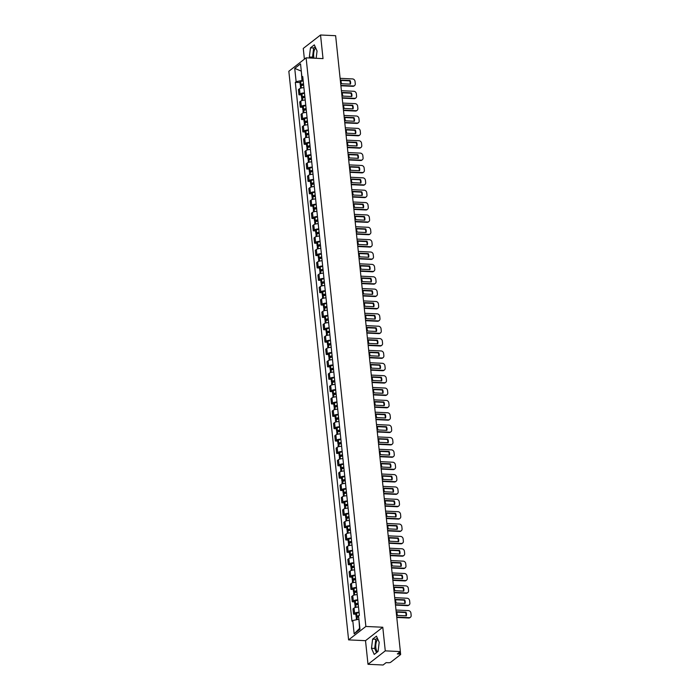 <?xml version="1.0" encoding="UTF-8"?>
<svg xmlns="http://www.w3.org/2000/svg" width="700" height="700" viewBox="0 0 700 700"><rect width="100%" height="100%" fill="white"/><g stroke="black" fill="none" stroke-linecap="round" stroke-linejoin="round"><path stroke-width="1.05" d="M314.064 58.205A6.536 2.756 92.7 0 1 313.688 56.245A6.536 2.756 92.7 0 1 315.709 47.985M377.632 651.788A6.536 2.756 92.7 0 1 375.83 647.535A6.536 2.756 92.7 0 1 377.851 639.284M367.999 664.3L385.271 650.86L400.365 651.569L335.632 35.7L320.539 35L323.024 58.616L306.11 57.829L288.838 71.269L348.6 639.887L365.514 640.675L367.999 664.3L383.092 665L386.146 662.62L388.5 662.734A1.671 0.516 174 0 0 390.705 662.261L400.488 654.657A1.671 0.516 174 0 0 400.636 654.413A1.671 0.516 174 0 0 399.656 654.054L399.473 652.26M320.539 35L303.266 48.431L304.395 59.168M385.271 650.86L382.786 627.244L365.873 626.456L306.11 57.829M400.636 654.413L400.339 651.586L397.311 653.94L399.656 654.054M303.922 87.684A3.85 1.19 174 0 0 299.477 88.76L298.428 89.582L298.979 94.815L300.029 93.993A3.85 1.19 -6 0 1 304.474 92.907M301.297 94.92L298.979 94.815M305.217 100.047A3.85 1.19 174 0 0 300.781 101.124L299.723 101.946L300.274 107.179L301.332 106.356A3.85 1.19 -6 0 1 305.769 105.28M302.592 107.284L300.274 107.179M306.521 112.411A3.85 1.19 174 0 0 302.076 113.496L301.026 114.31L301.578 119.543L302.627 118.72A3.85 1.19 -6 0 1 307.072 117.644M303.896 119.648L301.578 119.543M307.816 124.775A3.85 1.19 174 0 0 303.38 125.86L302.321 126.674L302.873 131.906L303.931 131.084A3.85 1.19 -6 0 1 308.368 130.008M305.191 132.011L302.873 131.906M309.12 137.139A3.85 1.19 174 0 0 304.675 138.224L303.625 139.037L304.176 144.27L305.226 143.456A3.85 1.19 -6 0 1 309.671 142.371M306.495 144.384L304.176 144.27M310.415 149.502A3.85 1.19 174 0 0 305.979 150.588L304.92 151.41L305.471 156.634L306.53 155.82A3.85 1.19 -6 0 1 310.966 154.735M307.79 156.748L305.471 156.634M311.719 161.866A3.85 1.19 174 0 0 307.274 162.951L306.224 163.774L306.775 169.006L307.825 168.184A3.85 1.19 -6 0 1 312.27 167.099M309.094 169.111L306.775 169.006M313.014 174.23A3.85 1.19 174 0 0 308.578 175.315L307.519 176.138L308.07 181.37L309.129 180.548A3.85 1.19 -6 0 1 313.565 179.463M310.389 181.475L308.07 181.37M314.317 186.594A3.85 1.19 174 0 0 309.873 187.679L308.822 188.501L309.374 193.734L310.424 192.911A3.85 1.19 -6 0 1 314.869 191.826M311.692 193.839L309.374 193.734M315.621 198.966A3.85 1.19 174 0 0 311.176 200.043L310.118 200.865L310.669 206.097L311.727 205.275A3.85 1.19 -6 0 1 316.164 204.19M312.988 206.202L310.669 206.097M316.916 211.33A3.85 1.19 174 0 0 312.471 212.406L311.421 213.229L311.973 218.461L313.023 217.639A3.85 1.19 -6 0 1 317.467 216.562M314.291 218.566L311.973 218.461M318.22 223.694A3.85 1.19 174 0 0 313.775 224.779L312.725 225.593L313.267 230.825L314.326 230.002A3.85 1.19 -6 0 1 318.762 228.926M315.586 230.93L313.267 230.825M319.515 236.057A3.85 1.19 174 0 0 315.07 237.142L314.02 237.956L314.571 243.189L315.621 242.375A3.85 1.19 -6 0 1 320.066 241.29M316.89 243.303L314.571 243.189M320.819 248.421A3.85 1.19 174 0 0 316.374 249.506L315.324 250.32L315.866 255.553L316.925 254.739A3.85 1.19 -6 0 1 321.361 253.654M318.185 255.666L315.866 255.553M322.114 260.785A3.85 1.19 174 0 0 317.678 261.87L316.619 262.692L317.17 267.916L318.22 267.102A3.85 1.19 -6 0 1 322.665 266.017M319.489 268.03L317.17 267.916M323.418 273.149A3.85 1.19 174 0 0 318.973 274.234L317.922 275.056L318.465 280.289L319.524 279.466A3.85 1.19 -6 0 1 323.96 278.381M320.793 280.394L318.465 280.289M324.713 285.512A3.85 1.19 174 0 0 320.276 286.598L319.217 287.42L319.769 292.652L320.819 291.83A3.85 1.19 -6 0 1 325.264 290.745M322.088 292.757L319.769 292.652M326.016 297.885A3.85 1.19 174 0 0 321.571 298.961L320.521 299.784L321.064 305.016L322.123 304.194A3.85 1.19 -6 0 1 326.567 303.109M323.391 305.121L321.064 305.016M327.311 310.249A3.85 1.19 174 0 0 322.875 311.325L321.816 312.148L322.368 317.38L323.418 316.558A3.85 1.19 -6 0 1 327.863 315.481M324.686 317.485L322.368 317.38M328.615 322.613A3.85 1.19 174 0 0 324.17 323.697L323.12 324.511L323.671 329.744L324.721 328.921A3.85 1.19 -6 0 1 329.166 327.845M325.99 329.849L323.671 329.744M329.91 334.976A3.85 1.19 174 0 0 325.474 336.061L324.415 336.875L324.966 342.108L326.016 341.294A3.85 1.19 -6 0 1 330.461 340.209M327.285 342.221L324.966 342.108M331.214 347.34A3.85 1.19 174 0 0 326.769 348.425L325.719 349.239L326.27 354.471L327.32 353.658A3.85 1.19 -6 0 1 331.765 352.572M328.589 354.585L326.27 354.471M332.509 359.704A3.85 1.19 174 0 0 328.072 360.789L327.014 361.611L327.565 366.835L328.624 366.021A3.85 1.19 -6 0 1 333.06 364.936M329.884 366.949L327.565 366.835M333.812 372.067A3.85 1.19 174 0 0 329.368 373.152L328.317 373.975L328.869 379.207L329.919 378.385A3.85 1.19 -6 0 1 334.364 377.3M331.188 379.312L328.869 379.207M335.108 384.431A3.85 1.19 174 0 0 330.671 385.516L329.613 386.339L330.164 391.571L331.223 390.749A3.85 1.19 -6 0 1 335.659 389.664M332.483 391.676L330.164 391.571M336.411 396.804A3.85 1.19 174 0 0 331.966 397.88L330.916 398.703L331.467 403.935L332.517 403.113A3.85 1.19 -6 0 1 336.963 402.027M333.786 404.04L331.467 403.935M337.706 409.168A3.85 1.19 174 0 0 333.27 410.244L332.211 411.066L332.762 416.299L333.821 415.476A3.85 1.19 -6 0 1 338.257 414.4M335.081 416.404L332.762 416.299M339.01 421.531A3.85 1.19 174 0 0 334.565 422.616L333.515 423.43L334.066 428.662L335.116 427.84A3.85 1.19 -6 0 1 339.561 426.764M336.385 428.767L334.066 428.662M340.305 433.895A3.85 1.19 174 0 0 335.869 434.98L334.81 435.794L335.361 441.026L336.42 440.213A3.85 1.19 -6 0 1 340.856 439.127M337.68 441.14L335.361 441.026M341.609 446.259A3.85 1.19 174 0 0 337.164 447.344L336.114 448.157L336.665 453.39L337.715 452.576A3.85 1.19 -6 0 1 342.16 451.491M338.984 453.504L336.665 453.39M342.912 458.623A3.85 1.19 174 0 0 338.467 459.707L337.409 460.53L337.96 465.754L339.019 464.94A3.85 1.19 -6 0 1 343.455 463.855M340.279 465.867L337.96 465.754M344.207 470.986A3.85 1.19 174 0 0 339.762 472.071L338.713 472.894L339.264 478.126L340.314 477.304A3.85 1.19 -6 0 1 344.759 476.219M341.582 478.231L339.264 478.126M345.511 483.35A3.85 1.19 174 0 0 341.066 484.435L340.016 485.258L340.559 490.49L341.618 489.668A3.85 1.19 -6 0 1 346.054 488.582M342.877 490.595L340.559 490.49M346.806 495.722A3.85 1.19 174 0 0 342.361 496.799L341.311 497.621L341.863 502.854L342.912 502.031A3.85 1.19 -6 0 1 347.358 500.946M344.181 502.959L341.863 502.854M348.11 508.086A3.85 1.19 174 0 0 343.665 509.162L342.615 509.985L343.158 515.218L344.216 514.395A3.85 1.19 -6 0 1 348.652 513.31M345.476 515.322L343.158 515.218M349.405 520.45A3.85 1.19 174 0 0 344.969 521.535L343.91 522.349L344.461 527.581L345.511 526.759A3.85 1.19 -6 0 1 349.956 525.683M346.78 527.686L344.461 527.581M350.709 532.814A3.85 1.19 174 0 0 346.264 533.899L345.214 534.712L345.756 539.945L346.815 539.122A3.85 1.19 -6 0 1 351.26 538.046M348.084 540.05L345.756 539.945M352.004 545.178A3.85 1.19 174 0 0 347.567 546.262L346.509 547.076L347.06 552.309L348.11 551.495A3.85 1.19 -6 0 1 352.555 550.41M349.379 552.423L347.06 552.309M353.308 557.541A3.85 1.19 174 0 0 348.863 558.626L347.812 559.449L348.364 564.673L349.414 563.859A3.85 1.19 -6 0 1 353.859 562.774M350.683 564.786L348.364 564.673M354.602 569.905A3.85 1.19 174 0 0 350.166 570.99L349.108 571.812L349.659 577.036L350.709 576.222A3.85 1.19 -6 0 1 355.154 575.137M351.977 577.15L349.659 577.036M355.906 582.269A3.85 1.19 174 0 0 351.461 583.354L350.411 584.176L350.963 589.409L352.012 588.586A3.85 1.19 -6 0 1 356.457 587.501M353.281 589.514L350.963 589.409M357.201 594.633A3.85 1.19 174 0 0 352.765 595.718L351.706 596.54L352.257 601.773L353.316 600.95A3.85 1.19 -6 0 1 357.752 599.865M354.576 601.878L352.257 601.773M358.505 607.005A3.85 1.19 174 0 0 354.06 608.081L353.01 608.904L353.561 614.136L354.611 613.314A3.85 1.19 -6 0 1 359.056 612.229M355.88 614.241L353.561 614.136M301.324 71.374L301.989 80.474L303.17 80.526M301.989 80.474L296.135 81.707L294.735 68.39L300.536 63.875L301.936 77.192L302.89 77.892M358.916 619.308L359.581 628.407L354.165 633.841L359.975 629.326L358.575 616.017L359.389 615.379L302.75 76.562L301.936 77.192M354.165 633.841L352.765 620.524L358.619 619.29M296.135 81.707L295.321 82.337L351.96 621.163L352.765 620.524M348.6 639.887L365.873 626.456M316.155 58.301L317.047 51.012L314.317 44.861L310.467 47.854L309.348 56.998L309.794 58.004M365.514 640.675L382.786 627.244M378.07 651.446L379.19 642.303L376.46 636.151L372.61 639.144L371.49 648.288L374.22 654.439L378.07 651.446M301.306 71.138L294.735 68.39M299.994 82.556L295.321 82.337M315.184 46.812L313.652 48.002L312.533 57.146L312.979 58.152M312.533 57.146L309.348 56.998M313.652 48.002L310.467 47.854M377.326 638.102L375.804 639.293L374.675 648.436L376.539 652.636M374.675 648.436L371.49 648.288M375.804 639.293L372.61 639.144M303.511 83.799A6.37 1.96 174 0 0 300.991 84.499L300.904 84.534A2.117 0.647 174 0 0 300.265 85.085A2.117 0.647 174 0 0 301.49 85.549L301.717 85.558M300.265 85.085L299.959 82.197A2.117 0.647 -6 0 1 300.598 81.638L300.685 81.611A6.37 1.96 -6 0 1 303.205 80.902M300.589 88.218L300.396 86.354A2.117 0.647 -6 0 1 301.035 85.803L301.123 85.767A6.37 1.96 -6 0 1 303.642 85.067M302.838 85.234L301.341 84.971L301.744 84.674A5.276 1.628 -6 0 1 303.546 84.14M340.856 85.4L353.255 85.978A2.511 2.144 52.1 0 0 355.285 83.703L355.04 81.401A2.511 2.144 -127.9 0 0 352.52 78.916L340.121 78.339M350.464 84.149A5.198 4.427 52.1 0 0 350.088 80.5L341.276 80.089A5.198 4.427 -127.9 0 0 341.652 83.737L350.464 84.149M340.9 85.767L352.809 86.319A2.511 2.144 52.1 0 0 354.104 85.925L354.55 85.584M350.105 84.131A5.198 4.427 52.1 0 0 349.632 80.85L341.189 80.456M349.632 80.85L350.088 80.5M304.815 96.163A6.37 1.96 174 0 0 302.286 96.862L302.199 96.897A2.117 0.647 174 0 0 301.56 97.449A2.117 0.647 174 0 0 302.794 97.913L303.012 97.921M301.56 97.449L301.254 94.561A2.117 0.647 -6 0 1 301.901 94.01L301.98 93.975A6.37 1.96 -6 0 1 304.509 93.266M301.892 100.581L301.691 98.718A2.117 0.647 -6 0 1 302.33 98.166L302.418 98.131A6.37 1.96 -6 0 1 304.946 97.431M304.141 97.598L302.645 97.335L303.039 97.038A5.276 1.628 -6 0 1 304.85 96.513M342.16 97.764L354.559 98.341A2.511 2.144 52.1 0 0 356.58 96.066L356.344 93.765A2.511 2.144 -127.9 0 0 353.815 91.28L341.416 90.703M351.767 96.513A5.198 4.427 52.1 0 0 351.382 92.864L342.571 92.453A5.198 4.427 -127.9 0 0 342.956 96.101L351.767 96.513M342.195 98.131L354.104 98.691A2.511 2.144 52.1 0 0 355.399 98.297L355.854 97.947M351.409 96.495A5.198 4.427 52.1 0 0 350.936 93.214L342.484 92.82M350.936 93.214L351.382 92.864M306.11 108.526A6.37 1.96 174 0 0 303.59 109.226L303.502 109.261A2.117 0.647 174 0 0 302.864 109.812A2.117 0.647 174 0 0 304.089 110.276L304.316 110.285M302.864 109.812L302.558 106.925A2.117 0.647 -6 0 1 303.196 106.374L303.284 106.339A6.37 1.96 -6 0 1 305.804 105.63M303.188 112.945L302.995 111.081A2.117 0.647 -6 0 1 303.634 110.53L303.721 110.495A6.37 1.96 -6 0 1 306.241 109.795M305.436 109.97L303.94 109.699L304.342 109.401A5.276 1.628 -6 0 1 306.145 108.876M343.455 110.127L355.854 110.705A2.511 2.144 52.1 0 0 357.884 108.43L357.639 106.129A2.511 2.144 -127.9 0 0 355.119 103.652L342.72 103.075M353.062 108.876A5.198 4.427 52.1 0 0 352.686 105.228L343.875 104.825A5.198 4.427 -127.9 0 0 344.26 108.465L353.062 108.876M343.499 110.495L355.408 111.055A2.511 2.144 52.1 0 0 356.703 110.661L357.149 110.311M352.704 108.859A5.198 4.427 52.1 0 0 352.231 105.578L343.787 105.184M352.231 105.578L352.686 105.228M307.414 120.89A6.37 1.96 174 0 0 304.885 121.599L304.797 121.625A2.117 0.647 174 0 0 304.159 122.185A2.117 0.647 174 0 0 305.392 122.64L305.611 122.649M304.159 122.185L303.852 119.289A2.117 0.647 -6 0 1 304.5 118.737L304.579 118.703A6.37 1.96 -6 0 1 307.108 117.994M304.491 125.309L304.29 123.454A2.117 0.647 -6 0 1 304.938 122.894L305.016 122.859A6.37 1.96 -6 0 1 307.545 122.159M306.74 122.334L305.244 122.071L305.637 121.765A5.276 1.628 -6 0 1 307.449 121.24M344.759 122.491L357.158 123.069A2.511 2.144 52.1 0 0 359.179 120.794L358.942 118.501A2.511 2.144 -127.9 0 0 356.414 116.016L344.015 115.439M354.366 121.24A5.198 4.427 52.1 0 0 353.981 117.6L345.17 117.189A5.198 4.427 -127.9 0 0 345.555 120.829L354.366 121.24M344.794 122.859L356.711 123.419A2.511 2.144 52.1 0 0 357.998 123.025L358.453 122.675M354.007 121.222A5.198 4.427 52.1 0 0 353.535 117.95L345.082 117.556M353.535 117.95L353.981 117.6M308.709 133.254A6.37 1.96 174 0 0 306.189 133.963L306.101 133.998A2.117 0.647 174 0 0 305.463 134.549A2.117 0.647 174 0 0 306.688 135.004L306.915 135.013M305.463 134.549L305.156 131.653A2.117 0.647 -6 0 1 305.795 131.101L305.882 131.066A6.37 1.96 -6 0 1 308.402 130.357M305.786 137.673L305.594 135.817A2.117 0.647 -6 0 1 306.233 135.266L306.32 135.231A6.37 1.96 -6 0 1 308.84 134.523M308.035 134.697L306.539 134.435L306.941 134.129A5.276 1.628 -6 0 1 308.744 133.604M346.062 134.855L358.453 135.433A2.511 2.144 52.1 0 0 360.483 133.157L360.238 130.865A2.511 2.144 -127.9 0 0 357.717 128.38L345.319 127.803M355.661 133.604A5.198 4.427 52.1 0 0 355.285 129.964L346.474 129.553A5.198 4.427 -127.9 0 0 346.859 133.192L355.661 133.604M346.098 135.231L358.006 135.782A2.511 2.144 52.1 0 0 359.301 135.389L359.748 135.039M355.303 133.586A5.198 4.427 52.1 0 0 354.83 130.314L346.386 129.92M354.83 130.314L355.285 129.964M310.012 145.617A6.37 1.96 174 0 0 307.484 146.326L307.396 146.361A2.117 0.647 174 0 0 306.757 146.912A2.117 0.647 174 0 0 307.991 147.367L308.21 147.376M306.757 146.912L306.451 144.016A2.117 0.647 -6 0 1 307.099 143.465L307.178 143.43A6.37 1.96 -6 0 1 309.706 142.73M307.09 150.036L306.889 148.181A2.117 0.647 -6 0 1 307.536 147.63L307.615 147.595A6.37 1.96 -6 0 1 310.144 146.886M309.339 147.061L307.842 146.799L308.236 146.492A5.276 1.628 -6 0 1 310.047 145.968M347.358 147.219L359.756 147.796A2.511 2.144 52.1 0 0 361.777 145.53L361.541 143.229A2.511 2.144 -127.9 0 0 359.012 140.744L346.614 140.166M356.965 145.976A5.198 4.427 52.1 0 0 356.58 142.327L347.769 141.916A5.198 4.427 -127.9 0 0 348.154 145.565L356.965 145.976M347.392 147.595L359.31 148.146A2.511 2.144 52.1 0 0 360.596 147.752L361.051 147.403M356.606 145.959A5.198 4.427 52.1 0 0 356.134 142.678L347.681 142.284M356.134 142.678L356.58 142.327M311.308 157.981A6.37 1.96 174 0 0 308.787 158.69L308.7 158.725A2.117 0.647 174 0 0 308.061 159.276A2.117 0.647 174 0 0 309.286 159.731L309.514 159.74M308.061 159.276L307.755 156.38A2.117 0.647 -6 0 1 308.394 155.829L308.481 155.794A6.37 1.96 -6 0 1 311.01 155.094M308.385 162.409L308.192 160.545A2.117 0.647 -6 0 1 308.831 159.994L308.919 159.959A6.37 1.96 -6 0 1 311.447 159.25M310.642 159.425L309.137 159.162L309.54 158.856A5.276 1.628 -6 0 1 311.342 158.331M348.661 159.582L361.051 160.16A2.511 2.144 52.1 0 0 363.081 157.894L362.836 155.593A2.511 2.144 -127.9 0 0 360.316 153.107L347.918 152.53M358.269 158.34A5.198 4.427 52.1 0 0 357.884 154.691L349.072 154.28A5.198 4.427 -127.9 0 0 349.457 157.929L358.269 158.34M348.696 159.959L360.605 160.51A2.511 2.144 52.1 0 0 361.9 160.116L362.346 159.766M357.901 158.322A5.198 4.427 52.1 0 0 357.429 155.041L348.985 154.648M357.429 155.041L357.884 154.691M312.611 170.345A6.37 1.96 174 0 0 310.082 171.054L309.995 171.089A2.117 0.647 174 0 0 309.356 171.64A2.117 0.647 174 0 0 310.59 172.095L310.809 172.112M309.356 171.64L309.05 168.744A2.117 0.647 -6 0 1 309.697 168.192L309.776 168.157A6.37 1.96 -6 0 1 312.305 167.457M309.689 174.773L309.488 172.909A2.117 0.647 -6 0 1 310.135 172.357L310.214 172.322A6.37 1.96 -6 0 1 312.743 171.614M311.938 171.789L310.441 171.526L310.835 171.229A5.276 1.628 -6 0 1 312.646 170.695M349.956 171.946L362.355 172.524A2.511 2.144 52.1 0 0 364.376 170.258L364.14 167.956A2.511 2.144 -127.9 0 0 361.611 165.471L349.213 164.894M359.564 170.704A5.198 4.427 52.1 0 0 359.179 167.055L350.368 166.644A5.198 4.427 -127.9 0 0 350.752 170.293L359.564 170.704M350 172.322L361.909 172.874A2.511 2.144 52.1 0 0 363.195 172.48L363.65 172.13M359.205 170.686A5.198 4.427 52.1 0 0 358.733 167.405L350.28 167.011M358.733 167.405L359.179 167.055M313.906 182.718A6.37 1.96 174 0 0 311.386 183.418L311.299 183.452A2.117 0.647 174 0 0 310.66 184.004A2.117 0.647 174 0 0 311.885 184.459L312.113 184.476M310.66 184.004L310.354 181.116A2.117 0.647 -6 0 1 310.993 180.556L311.08 180.53A6.37 1.96 -6 0 1 313.609 179.821M310.984 187.136L310.791 185.273A2.117 0.647 -6 0 1 311.43 184.721L311.517 184.686A6.37 1.96 -6 0 1 314.046 183.986M313.241 184.153L311.736 183.89L312.139 183.593A5.276 1.628 -6 0 1 313.95 183.059M351.26 184.319L363.65 184.896A2.511 2.144 52.1 0 0 365.68 182.621L365.435 180.32A2.511 2.144 -127.9 0 0 362.915 177.835L350.516 177.258M360.868 183.067A5.198 4.427 52.1 0 0 360.483 179.419L351.671 179.008A5.198 4.427 -127.9 0 0 352.056 182.656L360.868 183.067M351.295 184.686L363.204 185.237A2.511 2.144 52.1 0 0 364.499 184.844L364.945 184.494M360.5 183.05A5.198 4.427 52.1 0 0 360.027 179.769L351.584 179.375M360.027 179.769L360.483 179.419M315.21 195.081A6.37 1.96 174 0 0 312.681 195.781L312.594 195.816A2.117 0.647 174 0 0 311.955 196.367A2.117 0.647 174 0 0 313.189 196.831L313.408 196.84M311.955 196.367L311.649 193.48A2.117 0.647 -6 0 1 312.296 192.929L312.384 192.894A6.37 1.96 -6 0 1 314.904 192.185M312.287 199.5L312.086 197.636A2.117 0.647 -6 0 1 312.734 197.085L312.821 197.05A6.37 1.96 -6 0 1 315.341 196.35M314.536 196.516L313.04 196.254L313.434 195.956A5.276 1.628 -6 0 1 315.245 195.431M352.555 196.683L364.954 197.26A2.511 2.144 52.1 0 0 366.984 194.985L366.739 192.684A2.511 2.144 -127.9 0 0 364.21 190.199L351.811 189.621M362.162 195.431A5.198 4.427 52.1 0 0 361.777 191.782L352.966 191.371A5.198 4.427 -127.9 0 0 353.351 195.02L362.162 195.431M352.599 197.05L364.507 197.61A2.511 2.144 52.1 0 0 365.794 197.216L366.249 196.866M361.804 195.414A5.198 4.427 52.1 0 0 361.331 192.133L352.879 191.739M361.331 192.133L361.777 191.782M316.505 207.445A6.37 1.96 174 0 0 313.985 208.145L313.898 208.18A2.117 0.647 174 0 0 313.259 208.731A2.117 0.647 174 0 0 314.484 209.195L314.711 209.204M313.259 208.731L312.953 205.844A2.117 0.647 -6 0 1 313.591 205.293L313.679 205.258A6.37 1.96 -6 0 1 316.207 204.549M313.582 211.864L313.39 210A2.117 0.647 -6 0 1 314.029 209.449L314.116 209.414A6.37 1.96 -6 0 1 316.645 208.714M315.84 208.889L314.344 208.617L314.738 208.32A5.276 1.628 -6 0 1 316.549 207.795M353.859 209.046L366.257 209.624A2.511 2.144 52.1 0 0 368.279 207.349L368.034 205.048A2.511 2.144 -127.9 0 0 365.514 202.571L353.115 201.994M363.466 207.795A5.198 4.427 52.1 0 0 363.081 204.146L354.27 203.744A5.198 4.427 -127.9 0 0 354.655 207.384L363.466 207.795M353.894 209.414L365.803 209.974A2.511 2.144 52.1 0 0 367.098 209.58L367.544 209.23M363.099 207.778A5.198 4.427 52.1 0 0 362.635 204.496L354.183 204.102M362.635 204.496L363.081 204.146M317.809 219.809A6.37 1.96 174 0 0 315.28 220.518L315.201 220.544A2.117 0.647 174 0 0 314.554 221.104A2.117 0.647 174 0 0 315.787 221.559L316.006 221.567M314.554 221.104L314.256 218.207A2.117 0.647 -6 0 1 314.895 217.656L314.983 217.621A6.37 1.96 -6 0 1 317.502 216.912M314.886 224.227L314.694 222.373A2.117 0.647 -6 0 1 315.332 221.812L315.42 221.778A6.37 1.96 -6 0 1 317.94 221.077M317.135 221.252L315.639 220.99L316.033 220.684A5.276 1.628 -6 0 1 317.844 220.159M355.154 221.41L367.553 221.987A2.511 2.144 52.1 0 0 369.582 219.713L369.338 217.42A2.511 2.144 -127.9 0 0 366.809 214.935L354.41 214.357M364.761 220.159A5.198 4.427 52.1 0 0 364.376 216.519L355.565 216.107A5.198 4.427 -127.9 0 0 355.95 219.748L364.761 220.159M355.197 221.778L367.106 222.338A2.511 2.144 52.1 0 0 368.392 221.944L368.848 221.594M364.402 220.141A5.198 4.427 52.1 0 0 363.93 216.86L355.486 216.466M363.93 216.86L364.376 216.519M319.104 232.172A6.37 1.96 174 0 0 316.584 232.881L316.496 232.916A2.117 0.647 174 0 0 315.858 233.468A2.117 0.647 174 0 0 317.091 233.922L317.31 233.931M315.858 233.468L315.551 230.571A2.117 0.647 -6 0 1 316.19 230.02L316.277 229.985A6.37 1.96 -6 0 1 318.806 229.276M316.181 236.591L315.989 234.736A2.117 0.647 -6 0 1 316.627 234.176L316.715 234.15A6.37 1.96 -6 0 1 319.244 233.441M318.439 233.616L316.942 233.354L317.336 233.047A5.276 1.628 -6 0 1 319.148 232.523M356.457 233.774L368.856 234.351A2.511 2.144 52.1 0 0 370.877 232.076L370.632 229.784A2.511 2.144 -127.9 0 0 368.113 227.299L355.714 226.721M366.065 232.523A5.198 4.427 52.1 0 0 365.68 228.882L356.869 228.471A5.198 4.427 -127.9 0 0 357.254 232.111L366.065 232.523M356.493 234.15L368.401 234.701A2.511 2.144 52.1 0 0 369.696 234.307L370.142 233.957M365.697 232.505A5.198 4.427 52.1 0 0 365.234 229.233L356.781 228.839M365.234 229.233L365.68 228.882M320.408 244.536A6.37 1.96 174 0 0 317.879 245.245L317.8 245.28A2.117 0.647 174 0 0 317.152 245.831A2.117 0.647 174 0 0 318.386 246.286L318.605 246.295M317.152 245.831L316.855 242.935A2.117 0.647 -6 0 1 317.494 242.384L317.581 242.349A6.37 1.96 -6 0 1 320.101 241.649M317.485 248.955L317.293 247.1A2.117 0.647 -6 0 1 317.931 246.549L318.019 246.514A6.37 1.96 -6 0 1 320.539 245.805M319.734 245.98L318.238 245.718L318.631 245.411A5.276 1.628 -6 0 1 320.442 244.886M357.752 246.138L370.151 246.715A2.511 2.144 52.1 0 0 372.181 244.44L371.936 242.148A2.511 2.144 -127.9 0 0 369.408 239.662L357.009 239.085M367.36 244.886A5.198 4.427 52.1 0 0 366.975 241.246L358.172 240.835A5.198 4.427 -127.9 0 0 358.549 244.484L367.36 244.886M357.796 246.514L369.705 247.065A2.511 2.144 52.1 0 0 371 246.671L371.446 246.321M367.001 244.877A5.198 4.427 52.1 0 0 366.529 241.596L358.085 241.203M366.529 241.596L366.975 241.246M321.703 256.9A6.37 1.96 174 0 0 319.183 257.609L319.095 257.644A2.117 0.647 174 0 0 318.456 258.195A2.117 0.647 174 0 0 319.69 258.65L319.909 258.659M318.456 258.195L318.15 255.299A2.117 0.647 -6 0 1 318.789 254.748L318.876 254.713A6.37 1.96 -6 0 1 321.405 254.013M318.78 261.328L318.588 259.464A2.117 0.647 -6 0 1 319.226 258.912L319.314 258.877A6.37 1.96 -6 0 1 321.842 258.169M321.037 258.344L319.541 258.081L319.935 257.775A5.276 1.628 -6 0 1 321.746 257.25M359.056 258.501L371.455 259.079A2.511 2.144 52.1 0 0 373.476 256.812L373.24 254.511A2.511 2.144 -127.9 0 0 370.711 252.026L358.312 251.449M368.664 257.259A5.198 4.427 52.1 0 0 368.279 253.61L359.467 253.199A5.198 4.427 -127.9 0 0 359.852 256.848L368.664 257.259M359.091 258.877L371 259.429A2.511 2.144 52.1 0 0 372.295 259.035L372.741 258.685M368.296 257.241A5.198 4.427 52.1 0 0 367.832 253.96L359.38 253.566M367.832 253.96L368.279 253.61M323.006 269.264A6.37 1.96 174 0 0 320.477 269.973L320.399 270.007A2.117 0.647 174 0 0 319.751 270.559A2.117 0.647 174 0 0 320.985 271.014L321.204 271.031M319.751 270.559L319.454 267.662A2.117 0.647 -6 0 1 320.092 267.111L320.18 267.076A6.37 1.96 -6 0 1 322.7 266.376M320.084 273.691L319.891 271.828A2.117 0.647 -6 0 1 320.53 271.276L320.618 271.241A6.37 1.96 -6 0 1 323.137 270.533M322.332 270.707L320.836 270.445L321.239 270.148A5.276 1.628 -6 0 1 323.041 269.614M360.351 270.865L372.75 271.442A2.511 2.144 52.1 0 0 374.78 269.176L374.535 266.875A2.511 2.144 -127.9 0 0 372.006 264.39L359.616 263.812M369.959 269.623A5.198 4.427 52.1 0 0 369.574 265.974L360.771 265.562A5.198 4.427 -127.9 0 0 361.148 269.211L369.959 269.623M360.395 271.241L372.304 271.793A2.511 2.144 52.1 0 0 373.599 271.399L374.045 271.049M369.6 269.605A5.198 4.427 52.1 0 0 369.127 266.324L360.684 265.93M369.127 266.324L369.574 265.974M324.31 281.636A6.37 1.96 174 0 0 321.781 282.336L321.694 282.371A2.117 0.647 174 0 0 321.055 282.922A2.117 0.647 174 0 0 322.289 283.377L322.507 283.395M321.055 282.922L320.749 280.035A2.117 0.647 -6 0 1 321.387 279.475L321.475 279.44A6.37 1.96 -6 0 1 324.004 278.74M321.379 286.055L321.186 284.191A2.117 0.647 -6 0 1 321.825 283.64L321.912 283.605A6.37 1.96 -6 0 1 324.441 282.905M323.636 283.071L322.14 282.809L322.534 282.511A5.276 1.628 -6 0 1 324.345 281.977M361.655 283.238L374.054 283.815A2.511 2.144 52.1 0 0 376.075 281.54L375.839 279.239A2.511 2.144 -127.9 0 0 373.31 276.754L360.911 276.176M371.262 281.986A5.198 4.427 52.1 0 0 370.877 278.338L362.066 277.926A5.198 4.427 -127.9 0 0 362.451 281.575L371.262 281.986M361.69 283.605L373.599 284.156A2.511 2.144 52.1 0 0 374.894 283.762L375.34 283.412M370.895 281.969A5.198 4.427 52.1 0 0 370.431 278.688L361.979 278.294M370.431 278.688L370.877 278.338M325.605 294A6.37 1.96 174 0 0 323.076 294.7L322.998 294.735A2.117 0.647 174 0 0 322.35 295.286A2.117 0.647 174 0 0 323.584 295.75L323.811 295.759M322.35 295.286L322.053 292.399A2.117 0.647 -6 0 1 322.691 291.848L322.779 291.812A6.37 1.96 -6 0 1 325.299 291.104M322.683 298.419L322.49 296.555A2.117 0.647 -6 0 1 323.129 296.004L323.216 295.969A6.37 1.96 -6 0 1 325.736 295.269M324.931 295.435L323.435 295.172L323.838 294.875A5.276 1.628 -6 0 1 325.64 294.35M362.95 295.601L375.349 296.179A2.511 2.144 52.1 0 0 377.379 293.904L377.134 291.602A2.511 2.144 -127.9 0 0 374.605 289.118L362.215 288.54M372.558 294.35A5.198 4.427 52.1 0 0 372.181 290.701L363.37 290.29A5.198 4.427 -127.9 0 0 363.746 293.939L372.558 294.35M362.994 295.969L374.902 296.529A2.511 2.144 52.1 0 0 376.197 296.126L376.644 295.785M372.199 294.332A5.198 4.427 52.1 0 0 371.726 291.051L363.283 290.658M371.726 291.051L372.181 290.701M326.909 306.364A6.37 1.96 174 0 0 324.38 307.064L324.293 307.099A2.117 0.647 174 0 0 323.654 307.65A2.117 0.647 174 0 0 324.887 308.114L325.106 308.123M323.654 307.65L323.348 304.762A2.117 0.647 -6 0 1 323.986 304.211L324.074 304.176A6.37 1.96 -6 0 1 326.602 303.467M323.986 310.783L323.785 308.919A2.117 0.647 -6 0 1 324.424 308.368L324.511 308.332A6.37 1.96 -6 0 1 327.04 307.632M326.235 307.808L324.739 307.536L325.132 307.239A5.276 1.628 -6 0 1 326.944 306.714M364.254 307.965L376.652 308.543A2.511 2.144 52.1 0 0 378.674 306.267L378.438 303.966A2.511 2.144 -127.9 0 0 375.909 301.49L363.51 300.912M373.861 306.714A5.198 4.427 52.1 0 0 373.476 303.065L364.665 302.654A5.198 4.427 -127.9 0 0 365.05 306.303L373.861 306.714M364.289 308.332L376.197 308.892A2.511 2.144 52.1 0 0 377.493 308.499L377.939 308.149M373.494 306.696A5.198 4.427 52.1 0 0 373.03 303.415L364.578 303.021M373.03 303.415L373.476 303.065M328.204 318.727A6.37 1.96 174 0 0 325.684 319.428L325.596 319.463A2.117 0.647 174 0 0 324.949 320.023A2.117 0.647 174 0 0 326.183 320.477L326.41 320.486M324.949 320.023L324.651 317.126A2.117 0.647 -6 0 1 325.29 316.575L325.377 316.54A6.37 1.96 -6 0 1 327.898 315.831M325.281 323.146L325.089 321.283A2.117 0.647 -6 0 1 325.727 320.731L325.815 320.696A6.37 1.96 -6 0 1 328.335 319.996M327.53 320.171L326.034 319.909L326.436 319.602A5.276 1.628 -6 0 1 328.239 319.078M365.549 320.329L377.947 320.906A2.511 2.144 52.1 0 0 379.977 318.631L379.733 316.339A2.511 2.144 -127.9 0 0 377.213 313.854L364.814 313.276M375.156 319.078A5.198 4.427 52.1 0 0 374.78 315.438L365.969 315.026A5.198 4.427 -127.9 0 0 366.345 318.666L375.156 319.078M365.592 320.696L377.501 321.256A2.511 2.144 52.1 0 0 378.796 320.863L379.243 320.512M374.797 319.06A5.198 4.427 52.1 0 0 374.325 315.779L365.881 315.385M374.325 315.779L374.78 315.438M329.507 331.091A6.37 1.96 174 0 0 326.979 331.8L326.891 331.835A2.117 0.647 174 0 0 326.252 332.386A2.117 0.647 174 0 0 327.486 332.841L327.705 332.85M326.252 332.386L325.946 329.49A2.117 0.647 -6 0 1 326.585 328.939L326.672 328.904A6.37 1.96 -6 0 1 329.201 328.195M326.585 335.51L326.384 333.655A2.117 0.647 -6 0 1 327.023 333.095L327.11 333.069A6.37 1.96 -6 0 1 329.639 332.36M328.834 332.535L327.338 332.273L327.731 331.966A5.276 1.628 -6 0 1 329.543 331.441M366.852 332.692L379.251 333.27A2.511 2.144 52.1 0 0 381.273 330.995L381.036 328.703A2.511 2.144 -127.9 0 0 378.507 326.217L366.109 325.64M376.46 331.441A5.198 4.427 52.1 0 0 376.075 327.801L367.264 327.39A5.198 4.427 -127.9 0 0 367.649 331.03L376.46 331.441M366.887 333.069L378.796 333.62A2.511 2.144 52.1 0 0 380.091 333.226L380.546 332.876M376.092 331.424A5.198 4.427 52.1 0 0 375.629 328.151L367.176 327.757M375.629 328.151L376.075 327.801M330.803 343.455A6.37 1.96 174 0 0 328.283 344.164L328.195 344.199A2.117 0.647 174 0 0 327.556 344.75A2.117 0.647 174 0 0 328.781 345.205L329.009 345.214M327.556 344.75L327.25 341.854A2.117 0.647 -6 0 1 327.889 341.303L327.976 341.267A6.37 1.96 -6 0 1 330.496 340.567M327.88 347.874L327.688 346.019A2.117 0.647 -6 0 1 328.326 345.467L328.414 345.433A6.37 1.96 -6 0 1 330.934 344.724M330.129 344.899L328.632 344.636L329.035 344.33A5.276 1.628 -6 0 1 330.838 343.805M368.148 345.056L380.546 345.634A2.511 2.144 52.1 0 0 382.576 343.359L382.331 341.066A2.511 2.144 -127.9 0 0 379.811 338.581L367.412 338.004M377.755 343.805A5.198 4.427 52.1 0 0 377.379 340.165L368.567 339.754A5.198 4.427 -127.9 0 0 368.944 343.402L377.755 343.805M368.191 345.433L380.1 345.984A2.511 2.144 52.1 0 0 381.395 345.59L381.841 345.24M377.396 343.796A5.198 4.427 52.1 0 0 376.924 340.515L368.48 340.121M376.924 340.515L377.379 340.165M332.106 355.819A6.37 1.96 174 0 0 329.578 356.527L329.49 356.562A2.117 0.647 174 0 0 328.851 357.114A2.117 0.647 174 0 0 330.085 357.569L330.304 357.578M328.851 357.114L328.545 354.217A2.117 0.647 -6 0 1 329.192 353.666L329.271 353.631A6.37 1.96 -6 0 1 331.8 352.931M329.184 360.238L328.983 358.382A2.117 0.647 -6 0 1 329.63 357.831L329.709 357.796A6.37 1.96 -6 0 1 332.238 357.088M331.433 357.262L329.936 357L330.33 356.694A5.276 1.628 -6 0 1 332.141 356.169M369.451 357.42L381.85 357.998A2.511 2.144 52.1 0 0 383.871 355.731L383.635 353.43A2.511 2.144 -127.9 0 0 381.106 350.945L368.707 350.368M379.059 356.178A5.198 4.427 52.1 0 0 378.674 352.529L369.863 352.118A5.198 4.427 -127.9 0 0 370.248 355.766L379.059 356.178M369.486 357.796L381.395 358.348A2.511 2.144 52.1 0 0 382.69 357.954L383.145 357.604M378.7 356.16A5.198 4.427 52.1 0 0 378.227 352.879L369.775 352.485M378.227 352.879L378.674 352.529M333.401 368.183A6.37 1.96 174 0 0 330.881 368.891L330.794 368.926A2.117 0.647 174 0 0 330.155 369.477A2.117 0.647 174 0 0 331.38 369.933L331.608 369.941M330.155 369.477L329.849 366.581A2.117 0.647 -6 0 1 330.488 366.03L330.575 365.995A6.37 1.96 -6 0 1 333.095 365.295M330.479 372.61L330.286 370.746A2.117 0.647 -6 0 1 330.925 370.195L331.012 370.16A6.37 1.96 -6 0 1 333.533 369.451M332.727 369.626L331.231 369.364L331.634 369.058A5.276 1.628 -6 0 1 333.436 368.533M370.746 369.784L383.145 370.361A2.511 2.144 52.1 0 0 385.175 368.095L384.93 365.794A2.511 2.144 -127.9 0 0 382.41 363.309L370.011 362.731M380.354 368.541A5.198 4.427 52.1 0 0 379.977 364.892L371.166 364.481A5.198 4.427 -127.9 0 0 371.551 368.13L380.354 368.541M370.79 370.16L382.699 370.711A2.511 2.144 52.1 0 0 383.994 370.317L384.44 369.967M379.995 368.524A5.198 4.427 52.1 0 0 379.523 365.243L371.079 364.849M379.523 365.243L379.977 364.892M334.705 380.555A6.37 1.96 174 0 0 332.176 381.255L332.089 381.29A2.117 0.647 174 0 0 331.45 381.841A2.117 0.647 174 0 0 332.684 382.296L332.902 382.314M331.45 381.841L331.144 378.954A2.117 0.647 -6 0 1 331.791 378.394L331.87 378.359A6.37 1.96 -6 0 1 334.399 377.659M331.783 384.974L331.581 383.11A2.117 0.647 -6 0 1 332.229 382.559L332.308 382.524A6.37 1.96 -6 0 1 334.836 381.815M334.031 381.99L332.535 381.727L332.929 381.43A5.276 1.628 -6 0 1 334.74 380.896M372.05 382.148L384.449 382.725A2.511 2.144 52.1 0 0 386.47 380.459L386.234 378.158A2.511 2.144 -127.9 0 0 383.705 375.672L371.306 375.095M381.658 380.905A5.198 4.427 52.1 0 0 381.273 377.256L372.461 376.845A5.198 4.427 -127.9 0 0 372.846 380.494L381.658 380.905M372.085 382.524L384.002 383.075A2.511 2.144 52.1 0 0 385.289 382.681L385.744 382.331M381.299 380.887A5.198 4.427 52.1 0 0 380.826 377.606L372.374 377.213M380.826 377.606L381.273 377.256M336 392.919A6.37 1.96 174 0 0 333.48 393.619L333.392 393.654A2.117 0.647 174 0 0 332.754 394.205A2.117 0.647 174 0 0 333.979 394.669L334.206 394.678M332.754 394.205L332.447 391.317A2.117 0.647 -6 0 1 333.086 390.757L333.174 390.731A6.37 1.96 -6 0 1 335.703 390.023M333.078 397.338L332.885 395.474A2.117 0.647 -6 0 1 333.524 394.922L333.611 394.887A6.37 1.96 -6 0 1 336.131 394.188M335.326 394.354L333.83 394.091L334.233 393.794A5.276 1.628 -6 0 1 336.035 393.26M373.354 394.52L385.744 395.098A2.511 2.144 52.1 0 0 387.774 392.822L387.529 390.521A2.511 2.144 -127.9 0 0 385.009 388.036L372.61 387.459M382.961 393.269A5.198 4.427 52.1 0 0 382.576 389.62L373.765 389.209A5.198 4.427 -127.9 0 0 374.15 392.858L382.961 393.269M373.389 394.887L385.297 395.447A2.511 2.144 52.1 0 0 386.592 395.045L387.039 394.704M382.594 393.251A5.198 4.427 52.1 0 0 382.121 389.97L373.678 389.576M382.121 389.97L382.576 389.62M337.304 405.283A6.37 1.96 174 0 0 334.775 405.983L334.688 406.017A2.117 0.647 174 0 0 334.049 406.569A2.117 0.647 174 0 0 335.283 407.033L335.501 407.041M334.049 406.569L333.743 403.681A2.117 0.647 -6 0 1 334.39 403.13L334.469 403.095A6.37 1.96 -6 0 1 336.998 402.386M334.381 409.701L334.18 407.838A2.117 0.647 -6 0 1 334.828 407.286L334.906 407.251A6.37 1.96 -6 0 1 337.435 406.551M336.63 406.726L335.134 406.455L335.527 406.158A5.276 1.628 -6 0 1 337.339 405.632M374.649 406.884L387.047 407.461A2.511 2.144 52.1 0 0 389.069 405.186L388.832 402.885A2.511 2.144 -127.9 0 0 386.304 400.409L373.905 399.831M384.256 405.632A5.198 4.427 52.1 0 0 383.871 401.984L375.06 401.572A5.198 4.427 -127.9 0 0 375.445 405.221L384.256 405.632M374.692 407.251L386.601 407.811A2.511 2.144 52.1 0 0 387.887 407.418L388.342 407.067M383.898 405.615A5.198 4.427 52.1 0 0 383.425 402.334L374.973 401.94M383.425 402.334L383.871 401.984M338.599 417.646A6.37 1.96 174 0 0 336.079 418.346L335.991 418.381A2.117 0.647 174 0 0 335.352 418.933A2.117 0.647 174 0 0 336.578 419.396L336.805 419.405M335.352 418.933L335.046 416.045A2.117 0.647 -6 0 1 335.685 415.494L335.773 415.459A6.37 1.96 -6 0 1 338.301 414.75M335.676 422.065L335.484 420.201A2.117 0.647 -6 0 1 336.123 419.65L336.21 419.615A6.37 1.96 -6 0 1 338.739 418.915M337.934 419.09L336.429 418.819L336.831 418.521A5.276 1.628 -6 0 1 338.634 417.996M375.953 419.248L388.342 419.825A2.511 2.144 52.1 0 0 390.373 417.55L390.127 415.249A2.511 2.144 -127.9 0 0 387.608 412.773L375.209 412.195M385.56 417.996A5.198 4.427 52.1 0 0 385.175 414.348L376.364 413.945A5.198 4.427 -127.9 0 0 376.749 417.585L385.56 417.996M375.988 419.615L387.896 420.175A2.511 2.144 52.1 0 0 389.191 419.781L389.637 419.431M385.192 417.979A5.198 4.427 52.1 0 0 384.72 414.697L376.276 414.304M384.72 414.697L385.175 414.348M339.902 430.01A6.37 1.96 174 0 0 337.374 430.719L337.286 430.745A2.117 0.647 174 0 0 336.648 431.305A2.117 0.647 174 0 0 337.881 431.76L338.1 431.769M336.648 431.305L336.341 428.409A2.117 0.647 -6 0 1 336.989 427.858L337.076 427.822A6.37 1.96 -6 0 1 339.596 427.114M336.98 434.429L336.779 432.574A2.117 0.647 -6 0 1 337.426 432.014L337.514 431.988A6.37 1.96 -6 0 1 340.034 431.279M339.229 431.454L337.733 431.191L338.126 430.885A5.276 1.628 -6 0 1 339.938 430.36M377.248 431.611L389.646 432.189A2.511 2.144 52.1 0 0 391.668 429.914L391.431 427.621A2.511 2.144 -127.9 0 0 388.902 425.136L376.504 424.559M386.855 430.36A5.198 4.427 52.1 0 0 386.47 426.72L377.659 426.309A5.198 4.427 -127.9 0 0 378.044 429.949L386.855 430.36M377.291 431.979L389.2 432.539A2.511 2.144 52.1 0 0 390.486 432.145L390.941 431.795M386.496 430.342A5.198 4.427 52.1 0 0 386.024 427.07L377.571 426.676M386.024 427.07L386.47 426.72M341.197 442.374A6.37 1.96 174 0 0 338.678 443.082L338.59 443.118A2.117 0.647 174 0 0 337.951 443.669A2.117 0.647 174 0 0 339.176 444.124L339.404 444.132M337.951 443.669L337.645 440.773A2.117 0.647 -6 0 1 338.284 440.221L338.371 440.186A6.37 1.96 -6 0 1 340.9 439.486M338.275 446.793L338.082 444.938A2.117 0.647 -6 0 1 338.721 444.386L338.809 444.351A6.37 1.96 -6 0 1 341.338 443.642M340.533 443.817L339.027 443.555L339.43 443.249A5.276 1.628 -6 0 1 341.241 442.724M378.551 443.975L390.95 444.553A2.511 2.144 52.1 0 0 392.971 442.277L392.726 439.985A2.511 2.144 -127.9 0 0 390.206 437.5L377.808 436.922M388.159 442.724A5.198 4.427 52.1 0 0 387.774 439.084L378.963 438.672A5.198 4.427 -127.9 0 0 379.348 442.321L388.159 442.724M378.586 444.351L390.495 444.902A2.511 2.144 52.1 0 0 391.79 444.509L392.236 444.159M387.791 442.706A5.198 4.427 52.1 0 0 387.319 439.434L378.875 439.04M387.319 439.434L387.774 439.084M342.501 454.738A6.37 1.96 174 0 0 339.973 455.446L339.885 455.481A2.117 0.647 174 0 0 339.246 456.032A2.117 0.647 174 0 0 340.48 456.488L340.699 456.496M339.246 456.032L338.949 453.136A2.117 0.647 -6 0 1 339.588 452.585L339.675 452.55A6.37 1.96 -6 0 1 342.195 451.85M339.579 459.156L339.377 457.301A2.117 0.647 -6 0 1 340.025 456.75L340.113 456.715A6.37 1.96 -6 0 1 342.632 456.006M341.828 456.181L340.331 455.919L340.725 455.613A5.276 1.628 -6 0 1 342.536 455.088M379.846 456.339L392.245 456.916A2.511 2.144 52.1 0 0 394.275 454.65L394.03 452.349A2.511 2.144 -127.9 0 0 391.501 449.864L379.102 449.286M389.454 455.096A5.198 4.427 52.1 0 0 389.069 451.448L380.257 451.036A5.198 4.427 -127.9 0 0 380.642 454.685L389.454 455.096M379.89 456.715L391.799 457.266A2.511 2.144 52.1 0 0 393.085 456.873L393.54 456.523M389.095 455.079A5.198 4.427 52.1 0 0 388.623 451.798L380.179 451.404M388.623 451.798L389.069 451.448M343.796 467.101A6.37 1.96 174 0 0 341.276 467.81L341.189 467.845A2.117 0.647 174 0 0 340.55 468.396A2.117 0.647 174 0 0 341.775 468.851L342.002 468.86M340.55 468.396L340.244 465.5A2.117 0.647 -6 0 1 340.882 464.949L340.97 464.914A6.37 1.96 -6 0 1 343.499 464.214M340.874 471.529L340.681 469.665A2.117 0.647 -6 0 1 341.32 469.114L341.408 469.079A6.37 1.96 -6 0 1 343.936 468.37M343.131 468.545L341.635 468.282L342.029 467.976A5.276 1.628 -6 0 1 343.84 467.451M381.15 468.702L393.549 469.28A2.511 2.144 52.1 0 0 395.57 467.014L395.325 464.713A2.511 2.144 -127.9 0 0 392.805 462.227L380.406 461.65M390.757 467.46A5.198 4.427 52.1 0 0 390.373 463.811L381.561 463.4A5.198 4.427 -127.9 0 0 381.946 467.049L390.757 467.46M381.185 469.079L393.094 469.63A2.511 2.144 52.1 0 0 394.389 469.236L394.835 468.886M390.39 467.442A5.198 4.427 52.1 0 0 389.926 464.161L381.474 463.767M389.926 464.161L390.373 463.811M345.1 479.474A6.37 1.96 174 0 0 342.571 480.174L342.493 480.209A2.117 0.647 174 0 0 341.845 480.76A2.117 0.647 174 0 0 343.079 481.215L343.297 481.233M341.845 480.76L341.547 477.864A2.117 0.647 -6 0 1 342.186 477.312L342.274 477.278A6.37 1.96 -6 0 1 344.794 476.577M342.178 483.892L341.985 482.029A2.117 0.647 -6 0 1 342.624 481.477L342.711 481.442A6.37 1.96 -6 0 1 345.231 480.734M344.426 480.909L342.93 480.646L343.324 480.349A5.276 1.628 -6 0 1 345.135 479.815M382.445 481.066L394.844 481.644A2.511 2.144 52.1 0 0 396.874 479.377L396.629 477.076A2.511 2.144 -127.9 0 0 394.1 474.591L381.701 474.014M392.053 479.824A5.198 4.427 52.1 0 0 391.668 476.175L382.856 475.764A5.198 4.427 -127.9 0 0 383.241 479.412L392.053 479.824M382.489 481.442L394.398 481.994A2.511 2.144 52.1 0 0 395.684 481.6L396.139 481.25M391.694 479.806A5.198 4.427 52.1 0 0 391.221 476.525L382.777 476.131M391.221 476.525L391.668 476.175M346.395 491.838A6.37 1.96 174 0 0 343.875 492.537L343.787 492.573A2.117 0.647 174 0 0 343.149 493.124A2.117 0.647 174 0 0 344.382 493.579L344.601 493.596M343.149 493.124L342.842 490.236A2.117 0.647 -6 0 1 343.481 489.676L343.569 489.65A6.37 1.96 -6 0 1 346.098 488.941M343.473 496.256L343.28 494.392A2.117 0.647 -6 0 1 343.919 493.841L344.006 493.806A6.37 1.96 -6 0 1 346.535 493.106M345.73 493.273L344.234 493.01L344.627 492.713A5.276 1.628 -6 0 1 346.439 492.179M383.749 493.439L396.148 494.016A2.511 2.144 52.1 0 0 398.169 491.741L397.924 489.44A2.511 2.144 -127.9 0 0 395.404 486.955L383.005 486.377M393.356 492.188A5.198 4.427 52.1 0 0 392.971 488.539L384.16 488.127A5.198 4.427 -127.9 0 0 384.545 491.776L393.356 492.188M383.784 493.806L395.692 494.358A2.511 2.144 52.1 0 0 396.988 493.964L397.434 493.623M392.989 492.17A5.198 4.427 52.1 0 0 392.525 488.889L384.072 488.495M392.525 488.889L392.971 488.539M347.699 504.201A6.37 1.96 174 0 0 345.17 504.901L345.091 504.936A2.117 0.647 174 0 0 344.444 505.488A2.117 0.647 174 0 0 345.678 505.951L345.896 505.96M344.444 505.488L344.146 502.6A2.117 0.647 -6 0 1 344.785 502.049L344.873 502.014A6.37 1.96 -6 0 1 347.392 501.305M344.776 508.62L344.584 506.756A2.117 0.647 -6 0 1 345.223 506.205L345.31 506.17A6.37 1.96 -6 0 1 347.83 505.47M347.025 505.636L345.529 505.374L345.922 505.076A5.276 1.628 -6 0 1 347.734 504.551M385.044 505.802L397.442 506.38A2.511 2.144 52.1 0 0 399.473 504.105L399.227 501.804A2.511 2.144 -127.9 0 0 396.699 499.319L384.309 498.741M394.651 504.551A5.198 4.427 52.1 0 0 394.266 500.903L385.464 500.491A5.198 4.427 -127.9 0 0 385.84 504.14L394.651 504.551M385.088 506.17L396.996 506.73A2.511 2.144 52.1 0 0 398.291 506.336L398.738 505.986M394.293 504.534A5.198 4.427 52.1 0 0 393.82 501.252L385.376 500.859M393.82 501.252L394.266 500.903M349.002 516.565A6.37 1.96 174 0 0 346.474 517.265L346.386 517.3A2.117 0.647 174 0 0 345.748 517.851A2.117 0.647 174 0 0 346.981 518.315L347.2 518.324M345.748 517.851L345.441 514.964A2.117 0.647 -6 0 1 346.08 514.413L346.168 514.378A6.37 1.96 -6 0 1 348.696 513.669M346.071 520.984L345.879 519.12A2.117 0.647 -6 0 1 346.517 518.569L346.605 518.534A6.37 1.96 -6 0 1 349.134 517.834M348.329 518.009L346.832 517.738L347.226 517.44A5.276 1.628 -6 0 1 349.037 516.915M386.348 518.166L398.746 518.744A2.511 2.144 52.1 0 0 400.767 516.469L400.531 514.168A2.511 2.144 -127.9 0 0 398.002 511.691L385.604 511.114M395.955 516.915A5.198 4.427 52.1 0 0 395.57 513.266L386.759 512.864A5.198 4.427 -127.9 0 0 387.144 516.504L395.955 516.915M386.382 518.534L398.291 519.094A2.511 2.144 52.1 0 0 399.586 518.7L400.033 518.35M395.588 516.898A5.198 4.427 52.1 0 0 395.124 513.616L386.671 513.222M395.124 513.616L395.57 513.266M350.297 528.929A6.37 1.96 174 0 0 347.769 529.637L347.69 529.664A2.117 0.647 174 0 0 347.043 530.224A2.117 0.647 174 0 0 348.276 530.679L348.495 530.688M347.043 530.224L346.745 527.327A2.117 0.647 -6 0 1 347.384 526.776L347.471 526.741A6.37 1.96 -6 0 1 349.991 526.032M347.375 533.347L347.183 531.492A2.117 0.647 -6 0 1 347.821 530.933L347.909 530.898A6.37 1.96 -6 0 1 350.429 530.197M349.624 530.372L348.127 530.11L348.53 529.804A5.276 1.628 -6 0 1 350.332 529.279M387.642 530.53L400.041 531.108A2.511 2.144 52.1 0 0 402.071 528.832L401.826 526.54A2.511 2.144 -127.9 0 0 399.297 524.055L386.908 523.477M397.25 529.279A5.198 4.427 52.1 0 0 396.865 525.639L388.062 525.227A5.198 4.427 -127.9 0 0 388.439 528.867L397.25 529.279M387.686 530.898L399.595 531.457A2.511 2.144 52.1 0 0 400.89 531.064L401.336 530.714M396.891 529.261A5.198 4.427 52.1 0 0 396.419 525.98L387.975 525.595M396.419 525.98L396.865 525.639M351.601 541.293A6.37 1.96 174 0 0 349.072 542.001L348.985 542.036A2.117 0.647 174 0 0 348.346 542.587A2.117 0.647 174 0 0 349.58 543.043L349.799 543.051M348.346 542.587L348.04 539.691A2.117 0.647 -6 0 1 348.679 539.14L348.766 539.105A6.37 1.96 -6 0 1 351.295 538.396M348.679 545.711L348.477 543.856A2.117 0.647 -6 0 1 349.116 543.296L349.204 543.27A6.37 1.96 -6 0 1 351.733 542.561M350.928 542.736L349.431 542.474L349.825 542.168A5.276 1.628 -6 0 1 351.636 541.642M388.946 542.894L401.345 543.471A2.511 2.144 52.1 0 0 403.366 541.196L403.13 538.904A2.511 2.144 -127.9 0 0 400.601 536.419L388.203 535.841M398.554 541.642A5.198 4.427 52.1 0 0 398.169 538.003L389.358 537.591A5.198 4.427 -127.9 0 0 389.743 541.231L398.554 541.642M388.981 543.27L400.89 543.821A2.511 2.144 52.1 0 0 402.185 543.428L402.631 543.077M398.186 541.625A5.198 4.427 52.1 0 0 397.723 538.352L389.27 537.959M397.723 538.352L398.169 538.003M352.896 553.656A6.37 1.96 174 0 0 350.376 554.365L350.289 554.4A2.117 0.647 174 0 0 349.641 554.951A2.117 0.647 174 0 0 350.875 555.406L351.102 555.415M349.641 554.951L349.344 552.055A2.117 0.647 -6 0 1 349.983 551.504L350.07 551.469A6.37 1.96 -6 0 1 352.59 550.769M349.974 558.075L349.781 556.22A2.117 0.647 -6 0 1 350.42 555.669L350.507 555.634A6.37 1.96 -6 0 1 353.027 554.925M352.223 555.1L350.726 554.837L351.129 554.531A5.276 1.628 -6 0 1 352.931 554.006M390.241 555.258L402.64 555.835A2.511 2.144 52.1 0 0 404.67 553.569L404.425 551.267A2.511 2.144 -127.9 0 0 401.896 548.782L389.506 548.205M399.849 554.015A5.198 4.427 52.1 0 0 399.473 550.366L390.661 549.955A5.198 4.427 -127.9 0 0 391.037 553.604L399.849 554.015M390.285 555.634L402.194 556.185A2.511 2.144 52.1 0 0 403.489 555.791L403.935 555.441M399.49 553.997A5.198 4.427 52.1 0 0 399.017 550.716L390.574 550.322M399.017 550.716L399.473 550.366M354.2 566.02A6.37 1.96 174 0 0 351.671 566.729L351.584 566.764A2.117 0.647 174 0 0 350.945 567.315A2.117 0.647 174 0 0 352.179 567.77L352.398 567.779M350.945 567.315L350.639 564.419A2.117 0.647 -6 0 1 351.277 563.867L351.365 563.832A6.37 1.96 -6 0 1 353.894 563.133M351.277 570.447L351.076 568.584A2.117 0.647 -6 0 1 351.715 568.032L351.803 567.997A6.37 1.96 -6 0 1 354.331 567.289M353.526 567.464L352.03 567.201L352.424 566.895A5.276 1.628 -6 0 1 354.235 566.37M391.545 567.621L403.944 568.199A2.511 2.144 52.1 0 0 405.965 565.933L405.729 563.631A2.511 2.144 -127.9 0 0 403.2 561.146L390.801 560.569M401.152 566.379A5.198 4.427 52.1 0 0 400.767 562.73L391.956 562.319A5.198 4.427 -127.9 0 0 392.341 565.968L401.152 566.379M391.58 567.997L403.489 568.549A2.511 2.144 52.1 0 0 404.784 568.155L405.239 567.805M400.785 566.361A5.198 4.427 52.1 0 0 400.321 563.08L391.869 562.686M400.321 563.08L400.767 562.73M355.495 578.384A6.37 1.96 174 0 0 352.975 579.093L352.887 579.128A2.117 0.647 174 0 0 352.249 579.679A2.117 0.647 174 0 0 353.474 580.134L353.701 580.151M352.249 579.679L351.942 576.782A2.117 0.647 -6 0 1 352.581 576.231L352.669 576.196A6.37 1.96 -6 0 1 355.189 575.496M352.572 582.811L352.38 580.947A2.117 0.647 -6 0 1 353.019 580.396L353.106 580.361A6.37 1.96 -6 0 1 355.626 579.653M354.821 579.827L353.325 579.565L353.727 579.267A5.276 1.628 -6 0 1 355.53 578.734M392.84 579.985L405.239 580.562A2.511 2.144 52.1 0 0 407.269 578.296L407.024 575.995A2.511 2.144 -127.9 0 0 404.504 573.51L392.105 572.933M402.447 578.742A5.198 4.427 52.1 0 0 402.071 575.094L393.26 574.683A5.198 4.427 -127.9 0 0 393.636 578.331L402.447 578.742M392.884 580.361L404.793 580.913A2.511 2.144 52.1 0 0 406.088 580.519L406.534 580.169M402.089 578.725A5.198 4.427 52.1 0 0 401.616 575.444L393.172 575.05M401.616 575.444L402.071 575.094M356.799 590.756A6.37 1.96 174 0 0 354.27 591.456L354.183 591.491A2.117 0.647 174 0 0 353.544 592.043A2.117 0.647 174 0 0 354.777 592.497L354.996 592.515M353.544 592.043L353.238 589.155A2.117 0.647 -6 0 1 353.885 588.595L353.964 588.569A6.37 1.96 -6 0 1 356.493 587.86M353.876 595.175L353.675 593.311A2.117 0.647 -6 0 1 354.314 592.76L354.401 592.725A6.37 1.96 -6 0 1 356.93 592.025M356.125 592.191L354.629 591.929L355.023 591.631A5.276 1.628 -6 0 1 356.834 591.097M394.144 592.358L406.543 592.935A2.511 2.144 52.1 0 0 408.564 590.66L408.328 588.359A2.511 2.144 -127.9 0 0 405.799 585.874L393.4 585.296M403.751 591.106A5.198 4.427 52.1 0 0 403.366 587.457L394.555 587.046A5.198 4.427 -127.9 0 0 394.94 590.695L403.751 591.106M394.179 592.725L406.088 593.276A2.511 2.144 52.1 0 0 407.382 592.883L407.838 592.532M403.392 591.089A5.198 4.427 52.1 0 0 402.92 587.808L394.467 587.414M402.92 587.808L403.366 587.457M358.094 603.12A6.37 1.96 174 0 0 355.574 603.82L355.486 603.855A2.117 0.647 174 0 0 354.848 604.406A2.117 0.647 174 0 0 356.072 604.87L356.3 604.879M354.848 604.406L354.541 601.519A2.117 0.647 -6 0 1 355.18 600.968L355.267 600.933A6.37 1.96 -6 0 1 357.787 600.224M355.171 607.539L354.979 605.675A2.117 0.647 -6 0 1 355.618 605.124L355.705 605.089A6.37 1.96 -6 0 1 358.225 604.389M357.42 604.555L355.924 604.293L356.326 603.995A5.276 1.628 -6 0 1 358.129 603.47M395.439 604.721L407.838 605.299A2.511 2.144 52.1 0 0 409.868 603.024L409.623 600.722A2.511 2.144 -127.9 0 0 407.102 598.238L394.704 597.66M405.046 603.47A5.198 4.427 52.1 0 0 404.67 599.821L395.859 599.41A5.198 4.427 -127.9 0 0 396.244 603.059L405.046 603.47M395.483 605.089L407.391 605.649A2.511 2.144 52.1 0 0 408.686 605.255L409.132 604.905M404.688 603.452A5.198 4.427 52.1 0 0 404.215 600.171L395.771 599.778M404.215 600.171L404.67 599.821M359.205 615.519A6.37 1.96 174 0 0 356.869 616.184L356.781 616.219A2.117 0.647 174 0 0 356.142 616.77A2.117 0.647 174 0 0 357.376 617.234L357.595 617.242M356.142 616.77L355.836 613.883A2.117 0.647 -6 0 1 356.484 613.331L356.562 613.296A6.37 1.96 -6 0 1 359.091 612.587M356.457 619.745L356.274 618.039A2.117 0.647 -6 0 1 356.921 617.488L357 617.452A6.37 1.96 -6 0 1 358.671 616.936L357.227 616.656L357.621 616.359A5.276 1.628 -6 0 1 358.575 616.044M396.743 617.085L409.141 617.663A2.511 2.144 52.1 0 0 411.162 615.387L410.926 613.086A2.511 2.144 -127.9 0 0 408.398 610.61L395.999 610.032M406.35 615.834A5.198 4.427 52.1 0 0 405.965 612.185L397.154 611.782A5.198 4.427 -127.9 0 0 397.539 615.423L406.35 615.834M396.777 617.452L408.695 618.012A2.511 2.144 52.1 0 0 409.981 617.619L410.436 617.269M405.991 615.816A5.198 4.427 52.1 0 0 405.519 612.535L397.066 612.141M405.519 612.535L405.965 612.185M353.316 600.95L352.765 595.718M352.012 588.586L351.461 583.354M350.709 576.222L350.166 570.99M349.414 563.859L348.863 558.626M348.11 551.495L347.567 546.262M346.815 539.122L346.264 533.899M345.511 526.759L344.969 521.535M344.216 514.395L343.665 509.162M342.912 502.031L342.361 496.799M341.618 489.668L341.066 484.435M340.314 477.304L339.762 472.071M339.019 464.94L338.467 459.707M337.715 452.576L337.164 447.344M336.42 440.213L335.869 434.98M335.116 427.84L334.565 422.616M333.821 415.476L333.27 410.244M332.517 403.113L331.966 397.88M331.223 390.749L330.671 385.516M329.919 378.385L329.368 373.152M328.624 366.021L328.072 360.789M327.32 353.658L326.769 348.425M326.016 341.294L325.474 336.061M324.721 328.921L324.17 323.697M323.418 316.558L322.875 311.325M322.123 304.194L321.571 298.961M320.819 291.83L320.276 286.598M319.524 279.466L318.973 274.234M318.22 267.102L317.678 261.87M316.925 254.739L316.374 249.506M315.621 242.375L315.07 237.142M314.326 230.002L313.775 224.779M313.023 217.639L312.471 212.406M311.727 205.275L311.176 200.043M310.424 192.911L309.873 187.679M309.129 180.548L308.578 175.315M307.825 168.184L307.274 162.951M306.53 155.82L305.979 150.588M305.226 143.456L304.675 138.224M303.931 131.084L303.38 125.86M302.627 118.72L302.076 113.496M301.332 106.356L300.781 101.124M300.029 93.993L299.477 88.76M354.611 613.314L354.06 608.081M300.991 84.499L300.685 81.611M300.904 84.534L300.598 81.638M301.271 88.016L301.035 85.803M301.945 85.199L301.884 84.621M301.359 87.999L301.123 85.767M352.809 86.319L353.255 85.978M302.286 96.862L301.98 93.975M302.199 96.897L301.901 94.01M302.566 100.38L302.33 98.166M303.24 97.562L303.179 96.985M302.654 100.362L302.418 98.131M354.104 98.691L354.559 98.341M303.59 109.226L303.284 106.339M303.502 109.261L303.196 106.374M303.87 112.744L303.634 110.53M304.544 109.926L304.483 109.349M303.957 112.726L303.721 110.495M355.408 111.055L355.854 110.705M304.885 121.599L304.579 118.703M304.797 121.625L304.5 118.737M305.165 125.116L304.938 122.894M305.839 122.29L305.777 121.712M305.252 125.09L305.016 122.859M356.711 123.419L357.158 123.069M306.189 133.963L305.882 131.066M306.101 133.998L305.795 131.101M306.469 137.48L306.233 135.266M307.142 134.654L307.081 134.076M306.556 137.454L306.32 135.231M358.006 135.782L358.453 135.433M307.484 146.326L307.178 143.43M307.396 146.361L307.099 143.465M307.764 149.844L307.536 147.63M308.438 147.018L308.376 146.44M307.851 149.817L307.615 147.595M359.31 148.146L359.756 147.796M308.787 158.69L308.481 155.794M308.7 158.725L308.394 155.829M309.067 162.207L308.831 159.994M309.741 159.381L309.68 158.804M309.155 162.181L308.919 159.959M360.605 160.51L361.051 160.16M310.082 171.054L309.776 168.157M309.995 171.089L309.697 168.192M310.363 174.571L310.135 172.357M311.036 171.745L310.975 171.168M310.45 174.554L310.214 172.322M361.909 172.874L362.355 172.524M311.386 183.418L311.08 180.53M311.299 183.452L310.993 180.556M311.666 186.935L311.43 184.721M312.34 184.117L312.279 183.54M311.754 186.918L311.517 184.686M363.204 185.237L363.65 184.896M312.681 195.781L312.384 192.894M312.594 195.816L312.296 192.929M312.961 199.299L312.734 197.085M313.635 196.481L313.574 195.904M313.049 199.281L312.821 197.05M364.507 197.61L364.954 197.26M313.985 208.145L313.679 205.258M313.898 208.18L313.591 205.293M314.265 211.662L314.029 209.449M314.939 208.845L314.877 208.268M314.352 211.645L314.116 209.414M365.803 209.974L366.257 209.624M315.28 220.518L314.983 217.621M315.201 220.544L314.895 217.656M315.56 224.035L315.332 221.812M316.234 221.209L316.172 220.631M315.648 224.009L315.42 221.778M367.106 222.338L367.553 221.987M316.584 232.881L316.277 229.985M316.496 232.916L316.19 230.02M316.864 236.399L316.627 234.176M317.537 233.572L317.476 232.995M316.951 236.373L316.715 234.15M368.401 234.701L368.856 234.351M317.879 245.245L317.581 242.349M317.8 245.28L317.494 242.384M318.159 248.763L317.931 246.549M318.832 245.936L318.771 245.359M318.246 248.736L318.019 246.514M369.705 247.065L370.151 246.715M319.183 257.609L318.876 254.713M319.095 257.644L318.789 254.748M319.463 261.126L319.226 258.912M320.136 258.3L320.075 257.723M319.55 261.1L319.314 258.877M371 259.429L371.455 259.079M320.477 269.973L320.18 267.076M320.399 270.007L320.092 267.111M320.757 273.49L320.53 271.276M321.431 270.664L321.37 270.086M320.845 273.473L320.618 271.241M372.304 271.793L372.75 271.442M321.781 282.336L321.475 279.44M321.694 282.371L321.387 279.475M322.061 285.854L321.825 283.64M322.735 283.036L322.674 282.45M322.149 285.836L321.912 283.605M373.599 284.156L374.054 283.815M323.076 294.7L322.779 291.812M322.998 294.735L322.691 291.848M323.365 298.217L323.129 296.004M324.03 295.4L323.977 294.822M323.444 298.2L323.216 295.969M374.902 296.529L375.349 296.179M324.38 307.064L324.074 304.176M324.293 307.099L323.986 304.211M324.66 310.581L324.424 308.368M325.334 307.764L325.273 307.186M324.748 310.564L324.511 308.332M376.197 308.892L376.652 308.543M325.684 319.428L325.377 316.54M325.596 319.463L325.29 316.575M325.964 322.954L325.727 320.731M326.637 320.127L326.576 319.55M326.051 322.928L325.815 320.696M377.501 321.256L377.947 320.906M326.979 331.8L326.672 328.904M326.891 331.835L326.585 328.939M327.259 335.317L327.023 333.095M327.933 332.491L327.871 331.914M327.346 335.291L327.11 333.069M378.796 333.62L379.251 333.27M328.283 344.164L327.976 341.267M328.195 344.199L327.889 341.303M328.562 347.681L328.326 345.467M329.236 344.855L329.175 344.277M328.65 347.655L328.414 345.433M380.1 345.984L380.546 345.634M329.578 356.527L329.271 353.631M329.49 356.562L329.192 353.666M329.858 360.045L329.63 357.831M330.531 357.219L330.47 356.641M329.945 360.019L329.709 357.796M381.395 358.348L381.85 357.998M330.881 368.891L330.575 365.995M330.794 368.926L330.488 366.03M331.161 372.409L330.925 370.195M331.835 369.582L331.774 369.005M331.249 372.391L331.012 370.16M382.699 370.711L383.145 370.361M332.176 381.255L331.87 378.359M332.089 381.29L331.791 378.394M332.456 384.773L332.229 382.559M333.13 381.946L333.069 381.369M332.544 384.755L332.308 382.524M384.002 383.075L384.449 382.725M333.48 393.619L333.174 390.731M333.392 393.654L333.086 390.757M333.76 397.136L333.524 394.922M334.434 394.319L334.373 393.741M333.848 397.119L333.611 394.887M385.297 395.447L385.744 395.098M334.775 405.983L334.469 403.095M334.688 406.017L334.39 403.13M335.055 409.5L334.828 407.286M335.729 406.683L335.668 406.105M335.142 409.483L334.906 407.251M386.601 407.811L387.047 407.461M336.079 418.346L335.773 415.459M335.991 418.381L335.685 415.494M336.359 421.864L336.123 419.65M337.033 419.046L336.971 418.469M336.446 421.846L336.21 419.615M387.896 420.175L388.342 419.825M337.374 430.719L337.076 427.822M337.286 430.745L336.989 427.858M337.654 434.236L337.426 432.014M338.328 431.41L338.266 430.832M337.741 434.21L337.514 431.988M389.2 432.539L389.646 432.189M338.678 443.082L338.371 440.186M338.59 443.118L338.284 440.221M338.957 446.6L338.721 444.386M339.631 443.774L339.57 443.196M339.045 446.574L338.809 444.351M390.495 444.902L390.95 444.553M339.973 455.446L339.675 452.55M339.885 455.481L339.588 452.585M340.252 458.964L340.025 456.75M340.926 456.137L340.865 455.56M340.34 458.938L340.113 456.715M391.799 457.266L392.245 456.916M341.276 467.81L340.97 464.914M341.189 467.845L340.882 464.949M341.556 471.327L341.32 469.114M342.23 468.501L342.169 467.924M341.644 471.31L341.408 469.079M393.094 469.63L393.549 469.28M342.571 480.174L342.274 477.278M342.493 480.209L342.186 477.312M342.851 483.691L342.624 481.477M343.525 480.865L343.464 480.287M342.939 483.674L342.711 481.442M394.398 481.994L394.844 481.644M343.875 492.537L343.569 489.65M343.787 492.573L343.481 489.676M344.155 496.055L343.919 493.841M344.829 493.238L344.767 492.66M344.243 496.037L344.006 493.806M395.692 494.358L396.148 494.016M345.17 504.901L344.873 502.014M345.091 504.936L344.785 502.049M345.45 508.419L345.223 506.205M346.124 505.601L346.062 505.024M345.537 508.401L345.31 506.17M396.996 506.73L397.442 506.38M346.474 517.265L346.168 514.378M346.386 517.3L346.08 514.413M346.754 520.782L346.517 518.569M347.428 517.965L347.366 517.387M346.841 520.765L346.605 518.534M398.291 519.094L398.746 518.744M347.769 529.637L347.471 526.741M347.69 529.664L347.384 526.776M348.049 533.155L347.821 530.933M348.723 530.329L348.661 529.751M348.136 533.129L347.909 530.898M399.595 531.457L400.041 531.108M349.072 542.001L348.766 539.105M348.985 542.036L348.679 539.14M349.352 545.519L349.116 543.296M350.026 542.692L349.965 542.115M349.44 545.492L349.204 543.27M400.89 543.821L401.345 543.471M350.376 554.365L350.07 551.469M350.289 554.4L349.983 551.504M350.656 557.883L350.42 555.669M351.321 555.056L351.269 554.479M350.744 557.856L350.507 555.634M402.194 556.185L402.64 555.835M351.671 566.729L351.365 563.832M351.584 566.764L351.277 563.867M351.951 570.246L351.715 568.032M352.625 567.42L352.564 566.843M352.039 570.22L351.803 567.997M403.489 568.549L403.944 568.199M352.975 579.093L352.669 576.196M352.887 579.128L352.581 576.231M353.255 582.61L353.019 580.396M353.929 579.784L353.868 579.206M353.342 582.593L353.106 580.361M404.793 580.913L405.239 580.562M354.27 591.456L353.964 588.569M354.183 591.491L353.885 588.595M354.55 594.974L354.314 592.76M355.224 592.156L355.162 591.579M354.637 594.956L354.401 592.725M406.088 593.276L406.543 592.935M355.574 603.82L355.267 600.933M355.486 603.855L355.18 600.968M355.854 607.337L355.618 605.124M356.527 604.52L356.466 603.942M355.941 607.32L355.705 605.089M407.391 605.649L407.838 605.299M356.869 616.184L356.562 613.296M356.781 616.219L356.484 613.331M357.14 619.605L356.921 617.488M357.822 616.884L357.761 616.306M357.227 619.587L357 617.452M408.695 618.012L409.141 617.663"/></g></svg>
